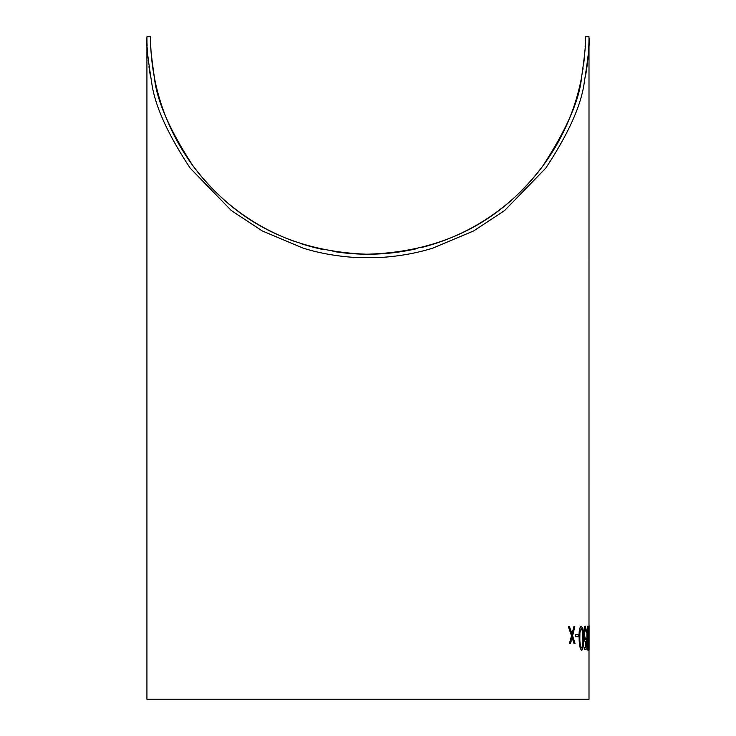 <?xml version="1.0" encoding="UTF-8"?>
<svg xmlns="http://www.w3.org/2000/svg" width="736" height="736" viewBox="0 0 736 736"><rect width="100%" height="100%" fill="white"/><g stroke="black" fill="none" stroke-linecap="round" stroke-linejoin="round"><path stroke-width="1.1" d="M588.993 636.76L589.002 699.2L146.924 699.2L146.924 37.775C146.022 41.915 147.596 56.727 151.634 82.202C154.578 105.027 167.431 133.685 190.201 168.167L231.352 210.579L262.283 230.938L302.928 248.06C318.605 253.018 335.772 256.137 354.439 257.425L381.487 257.425C400.062 256.146 417.238 253.028 432.998 248.06L473.644 230.938L504.574 210.579L545.735 168.167C568.505 133.667 581.357 105.009 584.292 82.202C588.34 56.635 589.913 41.823 589.002 37.775L589.002 36.8A221.039 221.039 0 0 1 585.378 76.664M588.993 634.395L589.002 36.8L585.378 36.8L585.378 37.775A217.414 217.414 0 0 0 585.378 37.775C586.095 41.612 584.816 54.841 581.55 77.455C579.425 100.262 566.324 130.042 542.248 166.787C516.902 199.465 467.25 251.537 366.786 254.214C267.131 250.599 217.865 198.352 192.97 165.821C169.492 129.757 156.63 100.298 154.385 77.455C151.101 54.758 149.822 41.529 150.549 37.775L150.549 36.8L146.924 36.8A221.039 221.039 0 0 0 146.924 36.956A221.039 221.039 0 0 0 146.924 37.775A221.039 221.039 0 0 0 146.942 39.67M146.942 39.836A221.039 221.039 0 0 0 146.998 42.486M147.016 43.203A221.039 221.039 0 0 0 147.117 46.064M147.191 47.638A221.039 221.039 0 0 0 147.816 56.654M148.194 60.508A221.039 221.039 0 0 0 148.433 62.597M148.957 66.709A221.039 221.039 0 0 0 149.932 73.14M149.951 73.25A221.039 221.039 0 0 0 150.549 76.664M572.093 637.477L574.016 643.54L575.028 643.54L572.608 635.757L574.807 626.732L573.868 626.732L572.047 634.036L569.498 626.732L568.376 626.732L571.587 635.757L569.434 643.54L570.529 643.54L572.166 637.477L574.089 643.54M568.376 626.732L571.513 635.757L569.434 643.54M573.868 626.732L571.973 634.036M575.405 634.395L575.405 636.76L578.514 636.76L578.45 634.395L575.405 634.395L575.478 636.76M581.182 626.134L581.109 626.134C579.49 627.541 578.827 631.571 579.131 638.222C579.186 644.865 580.023 648.894 581.661 650.33L581.734 650.33C583.16 648.848 583.712 644.81 583.409 638.222C583.464 631.626 582.719 627.596 581.182 626.134C579.563 627.541 578.901 631.571 579.204 638.222C579.26 644.865 580.097 648.894 581.734 650.33M588.69 634.395L588.699 636.76M587.843 626.134L587.77 626.134C587.098 627.624 586.831 631.654 586.951 638.222C586.997 644.782 587.337 648.812 587.99 650.33L588.598 638.222C588.653 631.7 588.404 627.67 587.843 626.134C587.172 627.624 586.896 631.654 587.024 638.222C587.07 644.782 587.411 648.812 588.064 650.33M585.276 628.498L586.61 632.629L585.322 626.134C584.356 626.474 583.869 629.179 583.86 634.248C584.044 638.885 584.568 641.387 585.451 641.774L585.92 641.323L585.792 647.376L584.283 647.376L584.32 649.741L586.095 649.741L586.325 638.232L585.479 639.409L584.301 634.331L585.35 628.498L586.288 632.629M586.325 638.232L585.405 639.409M584.283 647.376L584.32 649.741M585.847 641.323L585.718 647.376M585.322 626.134L585.249 626.134C584.292 626.474 583.795 629.179 583.786 634.248C583.97 638.885 584.494 641.387 585.378 641.774L585.451 641.774M150.549 37.775A217.414 217.414 0 0 0 154.348 77.271M154.413 77.62A217.414 217.414 0 0 0 192.795 165.582M193.062 165.95A217.414 217.414 0 0 0 293.627 241.114M301.217 243.717A217.414 217.414 0 0 0 323.417 249.605M332.911 251.372A217.414 217.414 0 0 0 366.924 254.214M371.073 254.196A217.414 217.414 0 0 0 401 251.694M401.801 251.565A217.414 217.414 0 0 0 417.275 248.556M421.332 247.563A217.414 217.414 0 0 0 581.532 77.538M582.866 69.81A217.414 217.414 0 0 0 583.041 68.595M583.574 64.805A217.414 217.414 0 0 0 584.228 59.202M584.31 58.31A217.414 217.414 0 0 0 584.614 55.016M584.927 50.848A217.414 217.414 0 0 0 584.982 49.993M585.138 47.04A217.414 217.414 0 0 0 585.221 45.098M585.304 42.706A217.414 217.414 0 0 0 585.313 42.09M589.002 626.134L588.966 650.33M589.076 642.804L589.076 630.596M587.3 638.232L587.862 628.498L588.46 638.232L588.036 647.965L587.3 638.232M587.788 628.498L588.386 638.232L587.963 647.965M579.83 638.232L579.931 632.445L581.228 628.498C582.415 629.804 582.976 633.052 582.921 638.232C583.188 643.393 582.774 646.64 581.67 647.965C580.446 646.604 579.83 643.356 579.83 638.232M581.155 628.498C582.342 629.814 582.912 633.061 582.848 638.232C583.114 643.402 582.7 646.65 581.606 647.965M589.076 649.824L589.076 625.554"/></g></svg>
